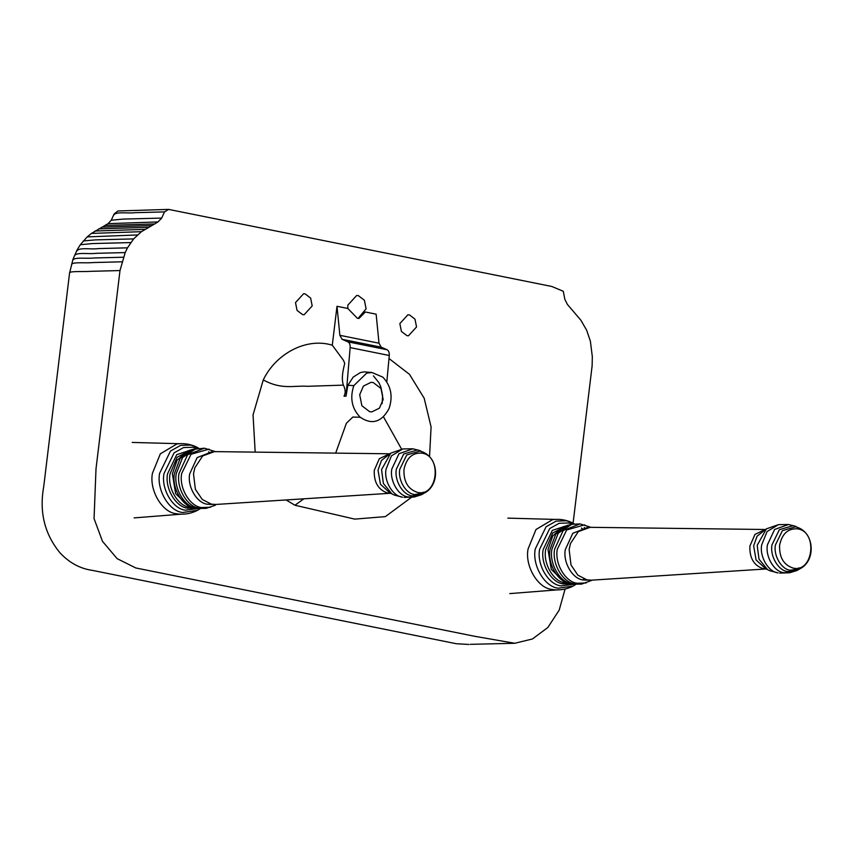 <?xml version="1.0" encoding="UTF-8"?>
<svg xmlns="http://www.w3.org/2000/svg" width="854" height="854" viewBox="0 0 854 854"><rect width="100%" height="100%" fill="white"/><g stroke="black" fill="none" stroke-linecap="round" stroke-linejoin="round"><path stroke-width="1.28" d="M198.758 448.254L195.897 446.717C189.834 443.995 183.503 443.066 176.917 443.952L160.349 453.816L152.428 473.308C149.098 490.249 162.164 512.464 176.18 513.692L178.732 514.065C185.361 514.599 191.627 513.35 197.541 510.318L200.327 508.642M195.897 446.717L190.816 445.062L180.546 445.414L170.448 451.072L159.613 473.308C156.378 489.748 169.06 511.29 182.66 512.496L197.541 510.318M197.103 448.467L193.1 447.25L183.514 447.581L174.088 452.855L163.979 473.607C160.968 488.947 172.796 509.059 185.489 510.18L198.662 508.504M194.242 448.99L176.725 454.648L167.533 473.863C164.705 488.274 175.807 507.159 187.731 508.215L195.779 508.141M191.734 449.663L177.152 457.221L170.031 473.97C167.288 487.922 178.038 506.208 189.588 507.223L193.025 507.596M215.389 451.627L204.416 448.201L192.428 449.417L187.357 451.061L177.077 460.317L172.38 473.863L175.625 493.633L188.787 506.422L192.139 507.415M192.097 507.404L197.85 508.408L205.974 508.397L215.315 505.258M192.428 449.417L180.119 458.502L174.397 473.703C171.579 488.061 182.649 506.881 194.531 507.927L192.129 507.404M209.977 504.554L210.714 504.02M209.369 452.332L208.611 451.83M204.416 448.201L187.57 454.787L178.988 473.522C176.127 488.061 187.336 507.137 199.377 508.194L205.974 508.397M209.049 449.119L191.05 454.264L181.656 473.554C178.849 487.815 189.844 506.507 201.651 507.554L210.554 507.244M211.813 451.798L197.146 457.605L189.673 473.927C187.175 486.641 196.975 503.316 207.501 504.234L213.169 504.426M389.904 453.794L214.471 451.617L202.686 455.919L194.819 467.853L193.506 473.831L195.374 489.267L202.217 499.451L211.344 504.159L215.838 504.458L390.918 493.228M390.78 453.143L381.46 460.455L378.012 470.159L380.446 484.239L389.979 492.982L394.399 495.096L402.49 497.177C392.787 496.323 383.745 480.951 386.051 469.22L391.442 455.844L402.853 448.926L390.78 453.143L381.557 469.604L383.371 483.449L391.837 493.825M423.392 452.278L417.617 449.898L403.728 453.997L396.352 469.156C394.153 480.354 402.789 495.032 412.055 495.843L421.47 494.722L424.449 493.004C439.757 485.35 439.084 459.132 423.392 452.278L419.88 451.093L406.75 454.968L399.779 469.294C397.697 479.884 405.863 493.761 414.628 494.53L424.449 493.004M403.963 469.572C403.536 481.592 407.998 489.182 417.36 492.342C437.547 497.508 442.553 456.175 422.1 453.154C412.439 452.492 406.397 457.957 403.963 469.572M574.39 523.961L571.529 522.424C565.465 519.702 559.135 518.784 552.549 519.659L535.981 529.523L528.06 549.015C524.73 565.956 537.796 588.171 551.812 589.399L554.363 589.772C560.993 590.306 567.259 589.068 573.173 586.036L576.29 584.115M571.529 522.424L566.448 520.769L556.178 521.121L546.08 526.779L535.244 549.015C532.01 565.455 544.692 587.008 558.292 588.203L573.173 586.036M572.735 524.175L568.732 522.958L559.146 523.288L549.72 528.562L539.611 549.314C536.6 564.654 548.428 584.766 561.121 585.887L574.294 584.211M569.874 524.698L552.357 530.355L543.165 549.57C540.336 563.982 551.438 582.866 563.362 583.922L571.411 583.848M567.152 525.381L552.698 533.024L545.663 549.688C542.92 563.629 553.67 581.916 565.22 582.93L568.657 583.303M591.021 527.345L580.047 523.908L571.934 524.324L562.989 526.769L552.709 536.024L548.012 549.581L551.257 569.34L564.419 582.129L573.482 584.115L581.606 584.104L592.388 580.112M582.77 579.866L583.976 578.98M582.674 528.904L581.435 528.082M568.059 525.125L555.751 534.209L550.029 549.421C547.211 563.768 558.281 582.588 570.162 583.634L567.761 583.111M585.609 580.261L586.346 579.727M585.001 528.039L584.243 527.537M580.047 523.908L563.202 530.494L554.62 549.229C551.759 563.768 562.967 582.844 575.009 583.901L581.606 584.104M584.68 524.826L566.682 529.971L557.288 549.261C554.481 563.523 565.476 582.225 577.283 583.261L586.186 582.951M587.445 527.505L572.778 533.312L565.305 549.634C562.807 562.348 572.607 579.023 583.133 579.951L588.801 580.133M765.536 529.501L590.103 527.324L578.318 531.626L570.451 543.56L569.138 549.538L571.006 564.974L577.848 575.158L586.976 579.866L591.47 580.176L766.55 568.935M766.412 528.85L757.092 536.173L753.644 545.866L756.078 559.946L765.611 568.7L770.03 570.803L778.122 572.885C768.419 572.031 759.377 556.659 761.683 544.927L767.073 531.551L778.485 524.634L766.412 528.85L757.188 545.311L759.003 559.156L767.468 569.533M799.024 527.986L793.249 525.616L779.36 529.704L771.984 544.863C769.785 556.061 778.421 570.739 787.687 571.561L797.102 570.44L800.081 568.711C815.389 561.057 814.716 534.839 799.024 527.986L795.512 526.801L782.381 530.676L775.411 545.001C773.329 555.591 781.495 569.469 790.26 570.237L800.081 568.711M779.595 545.279C779.168 557.299 783.63 564.889 792.992 568.049C813.179 573.226 818.185 531.882 797.732 528.872C788.071 528.199 782.029 533.665 779.595 545.279M295.505 302.572L303.576 293.744L305.102 293.872L310.642 298.11L312.19 305.935L304.12 314.763L302.594 314.624L297.053 310.397L295.505 302.572M399.843 323.602L407.913 314.774L409.45 314.902L414.98 319.14L416.538 326.965L408.458 335.793L406.931 335.654L401.401 331.427L399.843 323.602M347.834 305.145L356.662 295.495L358.338 295.633L364.391 300.266L366.088 308.828L358.136 318.403L365.32 311.988L358.99 318.435L357.367 318.286L347.824 308.465L347.834 305.145M573.087 523.203L592.142 365.726L592.313 356.598L590.37 341.13L586.645 330.199L580.891 320.239L567.398 304.419L564.846 299.348L563.288 291.278L551.812 286.474L168.612 209.401L164.523 211.909L161.673 218.09L158.043 221.923L141.454 231.669L133.63 238.896L127.492 247.831L125.196 252.57L119.998 270.558L96 468.867L94.057 518.591L102.501 541.351L117.115 558.633L135.797 567.963L474.803 636.315L514.759 643.275L532.437 638.973L547.852 627.487L559.178 610.151L565.113 589.004M121.994 261.804L92.616 262.573C86.137 263.331 73.348 261.762 71.619 264.281M130.747 242.579L92.211 243.571L80.308 244.746L77.02 250.041L72.974 259.328L69.718 272.554C71.245 271.049 84.194 271.839 90.62 271.326L119.998 270.558M164.523 211.909L135.156 212.667C128.58 213.681 116.069 211.312 113.977 214.877M168.612 209.401L117.884 210.97L114.094 214.034L111.255 220.236L108.052 223.663L91.431 233.43L87.204 236.889L80.308 244.746M161.673 218.09L123.051 219.094L111.255 220.236M158.043 221.923L108.052 223.663M154.884 223.929L105.277 225.445M255.186 452.118L253.051 414.884L263.267 379.945C275.703 353.919 306.191 337.138 332.291 345.197L336.999 306.287L347.824 308.465M336.999 306.287L339.871 335.312L342.059 339.294L347.952 341.856C349.553 342.732 350.279 344.653 350.151 347.599L389.285 355.488L386.819 381.855M365.32 311.988L376.134 314.176L379.005 343.201L381.194 347.183L387.075 349.745C388.677 350.62 389.413 352.542 389.285 355.488M359.694 394.751L363.43 386.072L371.042 382.336L373.198 382.528L380.98 388.474L383.168 399.48L379.422 408.159L371.81 411.895L369.665 411.703L361.882 405.757L359.694 394.751M388.997 358.531L409.504 374.362L424.182 398.231L431.089 426.968L429.53 456.805M411.35 497.412L385.378 516.617L354.73 519.115L294.94 505.226L286.047 499.953M350.151 347.599L346.019 396.203L344.013 396.171C345.731 393.053 345.528 389.381 343.404 385.133C340.511 377.073 344.61 364.754 344.706 363.324L343.489 360.356L332.291 345.197M345.624 396.128L344.013 396.171M371.981 372.504L382.805 377.126C391.047 385.805 393.128 396.299 389.04 408.607C381.599 422.25 371.992 425.132 360.207 417.254C351.848 408.586 349.713 398.049 353.823 385.634L366.676 373.134L371.981 372.504L364.146 371.853L360.292 372.622L353.214 377.084L347.877 385.261L346.019 396.203M343.404 385.133L307.536 386.296C293.509 385.335 282.087 390.075 263.267 379.945M360.207 417.254L352.83 417.051L346.382 423.264L335.665 453.122M303.875 498.811L294.94 505.226M383.489 416.816L401.583 449.129M196.068 448.66L182.617 457.466L176.266 473.596C173.415 488.114 184.603 507.137 196.623 508.194L197.616 508.376M389.627 453.794L379.347 458.683L374.255 470.362C373.828 482.307 378.269 489.854 387.567 492.993L390.652 493.238M420.328 450.709L412.866 448.788L398.978 453.752L391.805 469.081C389.509 480.781 398.519 496.11 408.201 496.964L414.115 497.028L404.006 497.402M420.339 494.519L423.274 492.15M571.7 524.367L558.249 533.174L551.897 549.314C549.047 563.821 560.235 582.855 572.255 583.912L573.247 584.083M765.259 529.501L754.979 534.39L749.887 546.069C749.46 558.014 753.901 565.561 763.198 568.7L766.284 568.945M795.96 526.416L788.498 524.505L774.61 529.459L767.436 544.788C765.141 556.488 774.151 571.817 783.833 572.671L789.747 572.735L779.638 573.119M795.971 570.226L798.906 567.857M127.492 247.831L98.125 248.599C91.485 249.742 79.187 246.955 76.817 251.065M125.196 252.57L95.829 253.328C89.264 254.332 76.743 252.005 74.661 255.517M123.403 257.225L94.025 257.983C87.514 258.858 74.832 256.947 72.964 259.915L72.974 259.328M151.713 225.563L102.042 227.111M148.404 227.313L98.754 228.851M144.881 229.352L94.997 231.018M141.454 231.669L91.453 233.42M137.441 234.957L87.204 236.889M133.63 238.896L95.306 239.889L83.244 240.977M339.871 335.312L379.005 343.201M347.952 341.856L387.075 349.745M342.059 339.294L381.194 347.183M353.823 385.634L347.877 385.261M179.297 443.706L132.199 442.425M134.153 517.898L181.123 514.183M187.357 451.061L192.502 449.727M412.866 448.788L402.757 448.937M421.47 494.722L414.115 497.028M554.929 519.413L507.831 518.132M509.785 593.605L556.755 589.9M788.498 524.505L778.389 524.644M797.102 570.44L789.747 572.735M470.383 644.332L514.759 643.275M69.654 272.33L43.725 486.599C39.167 511.973 44.557 534.017 59.897 552.719C69.259 562.775 80.073 568.657 92.339 570.365L456.292 643.724L469.006 644.46M382.144 403.632L382.592 395.69L380.895 387.108L378.952 382.741L373.444 375.856"/></g></svg>
